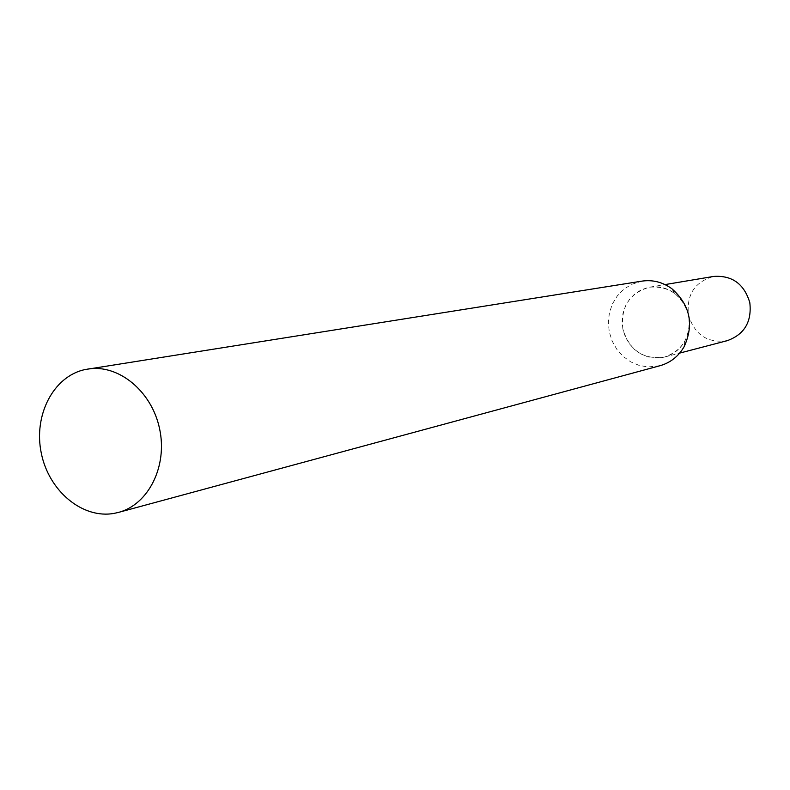 <?xml version="1.0" encoding="UTF-8"?>
<svg xmlns="http://www.w3.org/2000/svg" width="790" height="790" viewBox="0 0 790 790"><rect width="100%" height="100%" fill="white"/><g stroke="black" fill="none" stroke-linecap="round" stroke-linejoin="round"><path stroke-width="0.59" stroke-dasharray="3.95 2.96" d="M622.856 329.025C620.535 306.915 629.472 292.962 649.666 287.165C669.564 285.822 682.57 295.351 688.683 315.763C691.033 336.55 683.014 350.306 664.627 357.031C643.465 359.973 629.541 350.642 622.856 329.025M727.313 340.648C707.593 343.433 694.637 334.891 688.465 315.012C686.362 294.67 694.736 281.813 713.568 276.441M641.984 281.122L631.467 284.4L623.754 289.288L617.316 295.885L612.457 303.864L609.406 312.81L608.33 322.3L609.248 331.859L612.132 341.023L616.832 349.338L623.132 356.409L630.716 361.869L639.229 365.454L648.235 366.965L660.085 365.691M662.642 357.475C672.27 355.421 679.667 349.99 684.841 341.171C693.126 322.725 689.719 306.787 674.601 293.347C666.523 287.59 657.793 285.605 648.412 287.402L641.292 289.812L634.903 293.841L629.561 299.291L625.532 305.878L623.004 313.275L622.095 321.125L622.856 329.025L625.245 336.609L629.136 343.482L634.36 349.318L640.641 353.831L647.682 356.784L655.147 358.018L662.642 357.475M649.666 287.165L665.032 284.588M664.627 357.031L679.706 353.091M674.601 293.347L671.767 288.646M684.841 341.171L684.18 346.622"/><path stroke-width="1.19" d="M665.032 284.588L713.568 276.441C732.093 275.157 744.18 283.896 749.809 302.639C751.952 321.728 744.457 334.407 727.313 340.648L679.706 353.091M118.46 512.414L660.085 365.691C670.483 362.699 678.511 356.349 684.18 346.622C694.222 324.265 690.085 304.94 671.767 288.646C662.613 282.099 652.688 279.591 641.984 281.122L84.925 369.592C53.315 376.317 33.318 415.392 41.287 453.134C48.782 490.975 82.555 519.277 114.313 513.342L118.46 512.414C148.51 504.603 167.786 466.1 159.56 428.644C151.719 391.099 118.372 363.864 87.759 369.058"/></g></svg>
